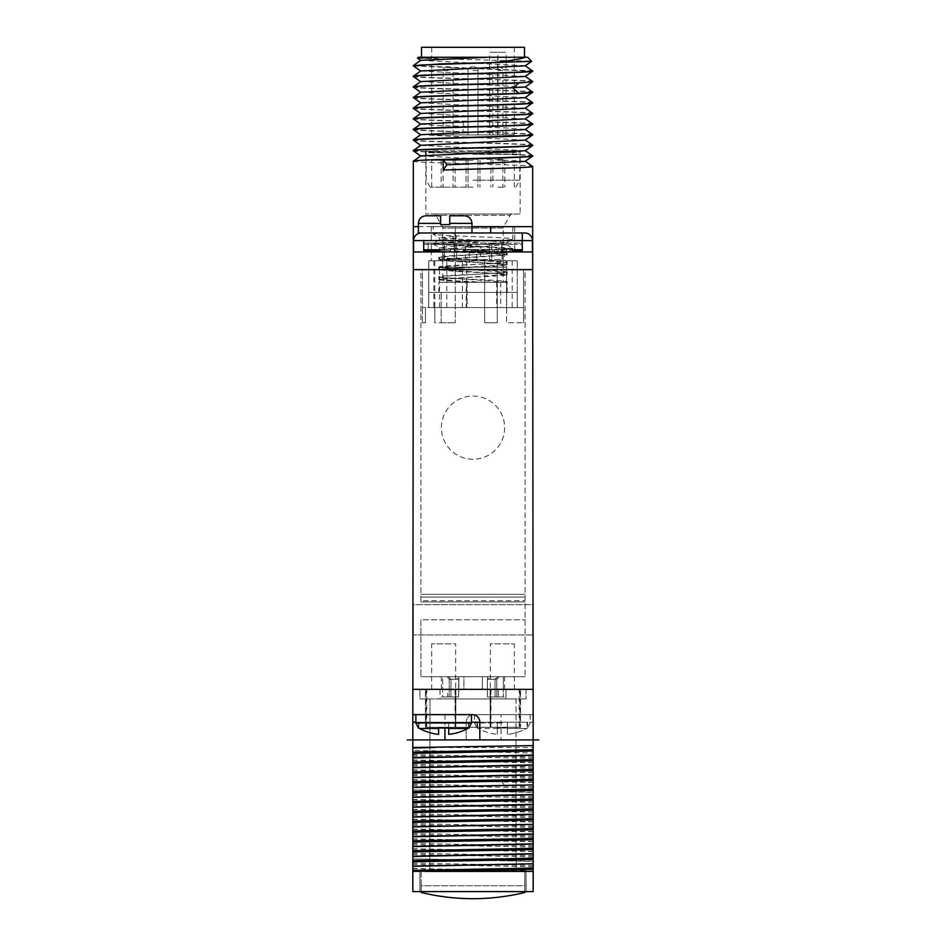 <?xml version="1.0" encoding="UTF-8"?>
<svg xmlns="http://www.w3.org/2000/svg" width="946" height="946" viewBox="0 0 946 946"><rect width="100%" height="100%" fill="white"/><g stroke="black" fill="none" stroke-linecap="round" stroke-linejoin="round"><path stroke-width="0.71" stroke-dasharray="4.73 3.55" d="M473 154.304L519.78 154.304L473 154.304M473 180.189L519.78 180.189L473 180.189M473 187.154L430.241 187.154L473 187.154M473 160.276L431.695 160.276L473 160.276M497.88 160.276L504.857 160.276L497.88 160.276M448.12 160.276L441.143 160.276L448.12 160.276M473 159.283L477.978 159.283L473 159.283M497.88 187.154L504.857 187.154L497.88 187.154M497.88 159.283L502.858 159.283L497.88 159.283M448.12 187.154L441.143 187.154L448.12 187.154M448.12 159.283L443.142 159.283L448.12 159.283M433.185 150.852L473 150.852L433.185 150.852L433.185 154.304M432.76 151.325A4.978 4.978 0 0 1 425.842 151.325L520.158 151.325A4.978 4.978 0 0 1 512.815 150.852L473 150.852L512.815 150.852L512.815 154.304M520.158 214.009L425.842 214.009L520.158 214.009L520.158 151.325L425.842 151.325M425.842 155.239L425.842 214.009M512.389 214.009L433.611 214.009L512.389 214.009A2.531 2.531 0 0 0 510.201 215.274L435.799 215.274L510.201 215.274L503.556 226.78A2.531 2.531 0 0 0 503.213 228.045L442.787 228.045L503.213 228.045L503.213 282.275L442.787 282.275L442.787 228.045A2.531 2.531 0 0 0 442.444 226.78L435.799 215.274A2.531 2.531 0 0 0 433.611 214.009M442.787 282.275L503.213 282.275M438.861 282.275L506.358 282.275L438.861 282.275L438.861 292.397L507.139 292.397L438.861 292.397M506.465 282.156L439.642 277.355L448.842 276.019L506.477 272.294L439.642 267.493L448.853 266.157L506.477 262.432L439.642 257.631L448.865 256.295L506.477 252.57L439.642 247.769L448.853 246.445L506.358 242.838L497.147 241.514L439.642 237.907L456.268 236.133L453.087 232.468L453.087 241.821L456.268 238.156L456.268 236.133M477.056 282.275C454.269 281.4 441.546 280.513 438.861 279.626L506.477 274.316L439.523 269.385L506.477 264.454L439.523 259.523L506.477 254.592L439.523 249.661L506.477 244.73L439.523 239.799L456.268 238.156M453.087 241.821L433.173 243.465L433.268 244.08L512.827 248.904L458.881 251.943L506.701 251.943C516.114 253.67 436.993 255.396 438.861 257.123C436.745 258.766 509.22 260.41 507.139 262.054C509.22 263.698 436.745 265.341 438.861 266.985L455.937 268.629C477.174 269.716 508.309 270.816 507.139 271.916C509.267 273.56 436.815 275.191 438.861 276.847L438.861 279.626C436.721 277.982 509.279 276.338 507.139 274.695L507.032 274.577M507.139 292.397L507.139 281.778C509.291 280.134 436.733 278.479 438.861 276.847L439.642 277.355M484.872 282.275L454.009 280.761L439.642 279.117M506.37 272.413L507.139 271.916L507.139 274.695C508.321 273.607 477.198 272.507 455.937 271.407L438.861 269.764L439.642 269.255M505.365 282.275L507.032 281.896M439.642 267.493L438.861 266.985L438.861 269.764C436.733 268.12 509.232 266.476 507.139 264.833L506.358 264.324M506.358 262.562L507.139 262.054L507.139 264.833C509.255 263.189 436.745 261.545 438.861 259.902L507.139 254.971L491.246 253.398L447.813 251.943L512.827 248.396L433.173 243.465L439.642 239.681M439.642 249.543L435.491 251.943L435.42 249.413L435.42 251.943L435.42 249.413L435.42 251.943L435.456 249.413L435.444 251.943L435.822 249.413L441.285 249.413L441.285 251.943L435.491 251.943L458.881 251.943M532.669 251.943L413.331 251.943M510.261 251.943L510.261 249.413L507.624 249.413L507.624 251.943L413.579 251.943L507.021 252.31M460.844 251.943L506.701 251.943M455.298 226.662L455.298 251.943L455.298 226.662L431.281 226.662L532.669 226.662L455.298 226.662M418.392 226.662L471.983 226.662M433.173 226.662L512.827 226.662L433.173 226.662L433.173 234.111L453.087 232.468M501.061 739.914L412.823 739.914L444.786 739.914L412.823 739.914L413.331 226.662L532.669 226.662L533.177 714.632L473.757 714.632A7.58 7.58 0 0 0 466.177 722.224L533.177 722.224L533.177 714.632L501.061 714.632L501.061 739.914L533.177 739.914L460.536 739.914M413.331 604.648L413.331 634.991L413.331 604.648L413.331 634.991L413.331 604.648L532.669 604.648L532.669 634.991L532.669 604.648L532.669 634.991L532.669 604.648L413.331 604.648M413.331 161.175C409.642 162.937 536.358 164.71 532.669 166.484M413.331 129.318C415.59 130.099 432.026 130.891 462.641 131.671C497.667 132.653 533.84 133.634 532.669 134.628M413.331 139.937C409.642 141.699 536.358 143.473 532.669 145.246M413.331 150.556C409.642 152.318 536.358 154.092 532.669 155.865M420.769 124.068L433.753 125.345L505.661 127.923L525.231 129.507M420.793 134.675L525.207 140.138M420.769 145.306L525.231 150.745M420.769 155.924L525.207 161.222M532.669 134.876C536.358 133.102 409.642 131.34 413.331 129.567M413.331 97.45C409.642 99.224 536.358 100.997 532.669 102.759M413.331 108.081C409.642 109.842 536.358 111.616 532.669 113.39M413.331 118.699C409.642 120.461 536.358 122.235 532.669 124.009M420.769 92.211L525.231 97.651M420.769 102.83L525.231 108.258M420.793 113.437L525.207 118.9M532.669 103.019C536.358 101.246 409.642 99.484 413.331 97.71M532.669 113.638C536.358 111.865 409.642 110.103 413.331 108.329M532.669 92.401C536.358 90.627 409.642 88.865 413.331 87.091M532.669 124.257C533.84 123.276 497.667 122.294 462.641 121.301C432.026 120.52 415.59 119.728 413.331 118.948M532.669 156.114C536.358 154.34 409.642 152.578 413.331 150.804M532.669 145.495C536.358 143.721 409.642 141.959 413.331 140.185M532.622 70.844L413.331 65.593M413.331 76.212C409.642 77.986 536.358 79.76 532.669 81.522M413.331 86.831C409.642 88.605 536.358 90.378 532.669 92.14M420.793 60.343L525.207 65.806M420.793 70.95L525.207 76.425M420.793 81.581L525.207 87.044M413.378 65.924L532.669 71.163M417.505 58.191L531.628 61.265M527.608 57.257L418.392 57.257M473 57.257L421.49 57.257L473 57.257M532.669 81.782C536.358 80.008 409.642 78.234 413.331 76.472M524.51 47.3L421.49 47.3M506.122 134.9L431.695 134.9L514.305 134.9L506.122 134.9L506.122 52.278L489.543 52.278L506.122 52.278M497.679 134.9L497.679 52.278M473 134.9L477.978 134.9L473 134.9M497.88 134.9L502.858 134.9L497.88 134.9M448.12 134.9L443.142 134.9L448.12 134.9M497.986 134.9L497.986 52.278M489.543 134.9L489.543 52.278M473 66.717L471.818 66.717L473 66.717M497.88 66.717L499.074 66.717L497.88 66.717M448.12 66.717L446.926 66.717L448.12 66.717M413.331 269.634L532.669 269.634M413.331 689.35L532.669 689.35M473 396.055A31.608 31.608 0 0 1 504.608 427.663A31.608 31.608 0 0 1 473 459.271A31.608 31.608 0 0 1 441.392 427.663A31.608 31.608 0 0 1 473 396.055A31.608 31.608 0 0 1 504.608 427.663A31.608 31.608 0 0 1 473 459.271A31.608 31.608 0 0 1 441.392 427.663A31.608 31.608 0 0 1 473 396.055M466.177 739.914L466.177 722.224L466.177 739.914M533.177 891.617L533.177 871.396L412.823 871.396L412.823 858.85L533.177 861.428L533.177 871.396L412.823 871.396L412.823 891.617L533.177 891.617M533.177 722.224L533.177 745.602M485.464 739.914L412.823 739.914L412.823 747.506L533.177 747.506L533.177 861.428M533.177 861.179L412.823 858.85M412.823 858.601L412.823 789.827L533.177 792.405M533.177 792.157L412.823 789.827M412.823 789.579L412.823 750.391L533.177 752.969M412.823 747.506L412.823 750.391M533.177 871.29L412.823 868.712M533.177 871.041L412.823 868.463M533.177 866.737L412.823 864.419M533.177 865.472L412.823 863.154M533.177 856.875L412.823 854.557M533.177 855.61L412.823 853.292M533.177 851.566L412.823 848.988M533.177 851.317L412.823 848.739M533.177 847.013L412.823 844.695M533.177 845.748L412.823 843.43M533.177 841.715L412.823 839.126M533.177 841.455L412.823 838.877M533.177 837.151L412.823 834.833M533.177 835.886L412.823 833.568M533.177 831.853L412.823 829.275M533.177 831.593L412.823 829.015M533.177 827.289L412.823 824.971M533.177 826.035L412.823 823.718M412.823 819.413L533.177 821.991M533.177 821.731L412.823 819.153M533.177 817.439L412.823 815.121M533.177 816.173L412.823 813.856M533.177 812.129L412.823 809.551M533.177 811.881L412.823 809.291M533.177 807.577L412.823 805.259M533.177 806.311L412.823 803.994M533.177 802.267L412.823 799.689M533.177 802.019L412.823 799.441M533.177 797.715L412.823 795.397M533.177 796.449L412.823 794.132M533.177 787.852L412.823 785.535M533.177 786.587L412.823 784.269M412.823 779.965L533.177 782.543M533.177 782.295L412.823 779.717M533.177 777.99L412.823 775.673M533.177 776.725L412.823 774.407M533.177 772.681L412.823 770.103M533.177 772.433L412.823 769.855M533.177 768.128L412.823 765.811M533.177 766.863L412.823 764.545M533.177 762.819L412.823 760.241M533.177 762.571L412.823 759.993M533.177 758.266L412.823 755.949M533.177 757.001L412.823 754.683M473.757 714.632A7.58 7.58 0 0 0 466.177 722.224A7.58 7.58 0 0 1 473.757 714.632L501.061 714.632M502.326 714.632L474.514 714.632L502.326 714.632M477.553 728.03L478.298 728.491L477.044 728.03L477.044 722.224L497.277 722.224L477.553 722.224L477.553 728.03M497.277 728.491L502.326 728.03L497.277 728.03L497.277 734.356L497.277 722.224L507.387 722.224L497.277 722.224L497.277 734.356L497.277 728.491L478.298 728.491A50.315 50.315 0 0 0 497.277 734.356A50.315 50.315 0 0 1 478.298 728.491L497.277 728.491M507.387 728.03L502.326 728.03L507.387 728.03L507.387 722.224L527.099 722.224L507.387 722.224L507.387 728.03M526.366 728.491L527.608 728.03L526.366 728.491A50.315 50.315 0 0 1 507.387 734.356L507.387 722.224L507.387 734.356A50.315 50.315 0 0 0 526.366 728.491L507.387 728.491L507.387 734.356L507.387 728.491L526.366 728.491M527.099 722.224L527.099 728.03L527.099 722.224M479.823 739.914L479.823 722.224A7.58 7.58 0 0 0 472.243 714.632L412.823 714.632M443.674 714.632L471.486 714.632L443.674 714.632M412.823 871.396L425.215 871.396M526.094 891.617L419.906 891.617L526.094 891.617L526.094 870.131L419.906 870.131L526.094 870.131L526.094 891.617M419.906 891.617L419.906 870.131L419.906 891.617M421.171 892.456L421.171 870.131L421.171 885.74L524.829 885.74L524.829 870.131L421.171 870.131L524.829 870.131L524.829 892.456M524.829 891.617L524.829 885.74L421.171 885.74L421.171 891.617M438.613 728.03L438.613 734.356A50.315 50.315 0 0 1 419.634 728.491L438.613 728.491L438.613 734.356L438.613 728.03L448.723 728.03L448.723 722.224L418.392 722.224L468.447 722.224L448.723 722.224L448.723 734.356L448.723 728.03M419.634 728.491L418.901 728.03L418.901 722.224L418.392 728.03L418.392 722.224M468.447 728.03L468.447 722.224L468.447 728.03L467.702 728.491L468.956 728.03L468.956 722.224M467.702 728.491A50.315 50.315 0 0 1 448.723 734.356L448.723 728.491L467.702 728.491M490.702 226.662L490.702 232.976M532.669 634.991L413.331 634.991L532.669 634.991M512.827 226.662L512.827 239.042C515.286 237.399 430.714 235.755 433.173 234.111L439.642 237.907M433.173 243.973C430.714 242.33 515.286 240.686 512.827 239.042L506.358 242.838M438.861 259.902L438.861 257.123L439.642 257.631M413.579 251.943L413.579 240.568A7.58 7.58 0 0 1 421.171 232.976L471.983 232.976L421.171 232.976A7.58 7.58 0 0 0 413.579 240.568L423.702 240.568L423.702 251.943L435.822 251.943M532.421 251.943L532.421 240.568L423.702 240.568M524.829 232.976A7.58 7.58 -90 0 1 532.421 240.568A7.58 7.58 -90 0 0 524.829 232.976L418.392 232.976M464.403 215.783L449.74 215.783L449.74 224.628L440.635 224.628L440.635 215.783M441.143 322.74L441.143 292.397L428.751 292.397L441.143 292.397L441.143 322.74L434.817 322.74L434.817 260.789L428.751 260.789L517.249 260.789L434.817 260.789L434.817 322.74L455.298 322.74L441.143 322.74M466.201 282.275L500.706 282.275L466.201 282.275L466.201 307.568L462.428 307.568L466.674 307.568L428.751 307.568L484.636 307.568L422.436 307.568L425.464 307.568L425.464 322.74L422.436 322.74L422.436 269.634L523.564 269.634L422.436 269.634L422.436 307.568L434.817 307.568L428.751 307.568L434.817 307.568L434.817 322.74L434.817 307.568L428.751 307.568L428.751 260.789L512.188 260.789L428.751 260.789L428.751 307.568L512.188 307.568L496.685 307.568L506.5 307.568L506.5 267.115L439.5 267.115L506.5 267.115M422.436 307.568L425.464 307.568L425.464 322.74L422.436 322.74L425.464 322.74L425.464 307.568L425.464 322.74L422.436 322.74L422.436 307.568M466.201 307.568L506.5 307.568M439.5 307.568L439.5 267.115M467.182 282.275L467.182 307.568M496.685 282.275L496.685 307.568M442.657 267.115L503.343 267.115L442.657 267.115L442.657 251.943L503.343 251.943L503.343 267.115M503.343 251.943L442.657 251.943M437.963 251.943L437.951 249.413L441.285 249.413L441.285 251.943L467.939 251.943L423.702 251.943L428.124 251.943L428.124 249.413L427.356 251.943L431.944 251.943L426.717 251.943L430.536 251.943L430.525 249.413L432.357 249.413L431.281 249.413L431.281 244.352L423.702 244.352L423.702 251.943L427.58 251.943L427.722 249.413L427.06 249.413L427.356 251.943L426.717 249.413L431.281 249.413M427.119 249.413L426.291 249.413L426.291 251.943L427.119 251.943L427.107 249.413L431.305 249.413L423.702 249.413L428.633 249.413L426.291 249.413L427.119 249.413L427.119 251.943M432.357 251.943L432.44 249.413L432.357 251.943M514.719 226.662L514.719 251.943L522.298 251.943L514.766 251.943L514.766 249.413L511.845 249.413L515.121 249.413L515.121 251.943L520.974 251.943L511.845 251.943L516.918 251.943L511.845 251.943L515.121 251.943L515.073 249.413L518.136 249.413L514.21 249.413L522.298 249.413L522.298 244.352L514.719 244.352L522.298 244.352L522.298 251.943L522.298 249.413L514.766 249.413M476.796 251.943L504.608 251.943L476.796 251.943L476.796 260.789L504.608 260.789L476.796 260.789M431.281 226.662L431.281 251.943L469.204 251.943L431.281 251.943L431.281 260.789L469.204 260.789L431.281 260.789M475.176 251.943L450.249 251.943L475.176 251.943L475.176 249.413L478.049 249.413L450.249 249.413L475.176 249.413M484.045 251.943L471.877 251.943L484.045 251.943L484.045 249.413L471.877 249.413L484.045 249.413L484.045 251.943M438.838 251.943L445.933 251.943L433.753 251.943L438.838 251.943L438.838 249.413L433.753 249.413L440.86 249.413L438.838 249.413L438.838 251.943M434.403 251.943L432.949 251.943L434.403 251.943L434.403 249.413L432.949 249.413L434.403 249.413L434.403 251.943M515.002 251.943L515.002 249.413M514.34 251.943L514.34 249.413M513.761 251.943L513.761 249.413L516.918 249.413L513.725 249.413L513.725 251.943M513.524 251.943L513.524 249.413M513.004 251.943L513.004 249.413M512.566 251.943L512.566 249.413M512.224 251.943L512.224 249.413M511.975 251.943L511.975 249.413M511.845 251.943L511.845 249.413M514.21 251.943L514.21 249.413M514.518 251.943L514.518 249.413M514.931 251.943L514.931 249.413M515.452 251.943L515.452 249.413M516.067 251.943L516.067 249.413L516.031 251.943M516.8 251.943L516.8 249.413M517.344 251.943L517.344 249.413M518.124 251.943L518.124 249.413L518.136 251.943M518.822 251.943L518.822 249.413L518.798 251.943M519.437 251.943L519.437 249.413L519.401 251.943M519.969 251.943L519.969 249.413L519.933 251.943M520.371 251.943L520.371 249.413M520.655 251.943L520.655 249.413M520.868 251.943L520.868 249.413M520.95 251.943L520.927 249.413M520.785 251.943L520.785 249.413M520.548 251.943L520.548 249.413L520.537 251.943M520.229 251.943L520.229 249.413M517.403 251.943L517.403 249.413M517.285 251.943L517.285 249.413M516.528 251.943L516.528 249.413M515.842 251.943L515.842 249.413M515.203 251.943L515.203 249.413M514.577 251.943L514.577 249.413M514.033 251.943L514.033 249.413M513.997 251.943L513.997 249.413M516.918 251.943L516.918 249.413L516.918 251.943M513.418 251.943L513.418 249.413M515.369 251.943L515.369 249.413M516.753 251.943L516.753 249.413M517.533 251.943L517.533 249.413M517.734 251.943L517.734 249.413M518.491 251.943L518.491 249.413M519.212 251.943L519.212 249.413M519.898 251.943L519.898 249.413M521.14 251.943L521.14 249.413M521.695 251.943L521.695 249.413M522.157 251.943L522.157 249.413M431.589 251.943L431.92 249.413L430.217 249.413L431.613 249.413L431.613 251.943L431.613 249.413M436.082 251.943L435.87 249.413L439.263 249.413L439.263 251.943L439.263 249.413L440.718 249.413L440.718 251.943L440.718 249.413L435.822 249.413M434.935 251.943L434.935 249.413L433.481 249.413L434.935 249.413L434.935 251.943M433.481 251.943L433.481 249.413L433.481 251.943M431.896 251.943L431.896 249.413L431.92 251.943M432.121 251.943L432.121 249.413M432.298 251.943L432.298 249.413M432.464 251.943L432.464 249.413L432.44 251.943M432.476 251.943L432.476 249.413M432.227 251.943L432.227 249.413M432.026 251.943L432.026 249.413M431.778 251.943L431.778 249.413L431.814 251.943M431.66 251.943L431.66 249.413L431.683 251.943M431.329 251.943L431.317 249.413M430.938 251.943L430.974 249.413M430.063 251.943L430.063 249.413L430.063 251.943L427.947 251.943L427.97 249.413L427.947 251.943L427.71 249.413L425.215 249.413L429.342 249.413L429.342 251.943L429.378 249.413L430.17 249.413L426.622 249.413L427.048 251.943L426.516 249.413L426.516 251.943L426.8 249.413L426.835 251.943L427.627 251.943L427.675 249.413L427.627 251.943L428.006 249.413L428.018 251.943L428.479 249.413L428.479 251.943L428.94 249.413L428.94 251.943L430.063 251.943M429.555 251.943L429.555 249.413M430.17 251.943L430.548 249.413L430.536 251.943L428.999 251.943L429.011 249.413L428.124 249.413M427.521 251.943L427.521 249.413M426.729 251.943L426.729 249.413L426.717 251.943M426.244 251.943L426.244 249.413M426.007 251.943L426.007 249.413L425.984 251.943M425.842 251.943L425.842 249.413M425.735 251.943L425.735 249.413L425.735 251.943M425.665 251.943L425.641 249.413M423.702 251.943L423.702 244.352L423.702 251.943L425.676 251.943L425.7 249.413L425.712 251.943L423.702 251.943L423.702 244.352L514.719 244.352L431.281 244.352L431.281 251.943M425.712 249.413L423.702 249.413L425.676 249.413L424.789 249.413L424.789 251.943L425.676 251.943L425.676 249.413M439.831 249.413L439.831 251.943L439.831 249.413M437.572 251.943L437.572 249.413L437.253 251.943L436.851 249.413L436.886 251.943L436.851 249.413L437.359 251.943L439.831 251.943L438.495 251.943L438.495 249.413M435.94 249.413L435.94 251.943M435.657 251.943L435.657 249.413M435.586 251.943L435.586 249.413M435.716 251.943L435.716 249.413M436.224 251.943L436.082 249.413M436.532 251.943L436.224 249.413M438.495 251.943L437.336 251.943L437.336 249.413L436.532 249.413M437.135 251.943L437.135 249.413M437.005 251.943L437.005 249.413L437.017 251.943M436.91 251.943L436.91 249.413L436.922 251.943M436.898 251.943L436.898 249.413M437.158 251.943L437.158 249.413M437.407 251.943L437.407 249.413M437.726 251.943L437.726 249.413M438.081 251.943L438.081 249.413M484.494 251.943L484.494 249.413L481.928 249.413L481.928 251.943L481.928 249.413L489.579 249.413L489.579 251.943L484.529 251.943L484.529 249.413L484.529 251.943L489.579 251.943M484.494 249.413L489.602 249.413L489.602 251.943L489.602 249.413L492.204 249.413L492.204 251.943L492.204 249.413L489.579 249.413M494.486 251.943L494.486 249.413L497.088 249.413L494.486 249.413L494.486 251.943M497.088 251.943L497.088 249.413L497.088 251.943M502.823 251.943L502.823 249.413L510.261 249.413M505.897 251.943L505.897 249.413M431.281 243.087L521.045 243.087L424.955 243.087L431.281 243.087L431.281 244.352L431.281 243.087M427.178 243.087L469.204 243.087L427.178 243.087A1.265 0.946 -90 0 1 428.124 244.352L467.939 244.352L428.124 244.352L428.124 251.943L428.124 244.352A1.265 0.946 90 0 0 427.178 243.087M443.331 243.087L455.416 243.087L442.657 243.087L444.372 244.352L444.372 259.523L456.599 259.523L443.922 259.523L444.372 244.352L454.246 244.352L443.922 244.352L443.331 243.087M455.416 243.087L491.754 243.087L455.416 243.087A1.265 1.171 -90 0 1 456.599 244.352L456.599 259.523L489.401 259.523L456.599 259.523L456.599 244.352L489.401 244.352L489.401 259.523L501.628 259.523L489.401 259.523L489.401 244.352L456.599 244.352A1.265 1.171 90 0 0 455.416 243.087M491.754 243.087L503.343 243.087L491.754 243.087L491.754 244.352L501.628 244.352L502.078 259.523L501.628 244.352L491.754 244.352L491.754 259.523L491.754 244.352L489.401 244.352L491.754 244.352L491.754 243.087M424.955 243.087A1.265 1.265 0 0 0 423.702 244.352A1.265 1.265 0 0 1 424.955 243.087A1.265 1.265 -90 0 0 423.702 244.352A1.265 1.265 0 0 1 424.955 243.087A1.265 1.265 -90 0 0 423.702 244.352A1.265 1.265 0 0 1 424.955 243.087M521.045 243.087A1.265 1.265 90 0 1 522.298 244.352A1.265 1.265 0 0 0 521.045 243.087A1.265 1.265 0 0 1 522.298 244.352M502.669 243.087L501.628 244.352L502.669 243.087M480.58 259.523L465.42 259.523L480.58 259.523L480.58 246.882L465.42 246.882L480.58 246.882M465.42 259.523L465.42 246.882M498.53 251.943L498.53 249.413L502.823 249.413M501.179 251.943L501.179 249.413L498.53 249.413M502.066 251.943L502.066 249.413L501.179 249.413M506.76 251.943L506.76 249.413L502.066 249.413M507.624 249.413L506.76 249.413M505.909 249.413L502.693 249.413L505.909 249.413L505.909 251.943L504.348 251.943L504.348 249.413M504.348 251.943L505.909 251.943M502.693 251.943L502.693 249.413M429.224 251.943L429.224 249.413M429.342 251.943L429.791 249.413L429.756 251.943L429.791 249.413L429.401 251.943L429.437 249.413L428.999 251.943L428.55 249.413M428.633 251.943L428.633 249.413M424.151 251.943L423.702 249.413L424.151 251.943M429.744 251.943L429.744 249.413M430.749 251.943L430.749 249.413M431.057 251.943L431.057 249.413L431.08 251.943M430.808 251.943L430.808 249.413M429.342 249.413L430.442 249.413L430.442 251.943L430.17 249.413M429.602 251.943L429.602 249.413M429.094 251.943L429.094 249.413M428.881 251.943L428.881 249.413M428.384 251.943L428.384 249.413L428.349 251.943M427.592 251.943L427.58 249.413M427.391 251.943L427.391 249.413M427.202 251.943L427.178 249.413M435.87 251.943L435.87 249.413M504.608 251.943L504.608 260.789M517.249 307.568L517.249 260.789L517.249 307.568L506.63 307.568L506.63 260.789L506.63 322.74L523.564 322.74L506.63 322.74L506.63 292.397L517.249 292.397L506.63 292.397L506.63 322.74L523.564 322.74L506.63 322.74L506.63 307.568L497.277 307.568L497.277 322.74L484.636 322.74L484.636 260.789L484.636 322.74L497.277 322.74L497.277 260.789L497.277 307.568L523.564 307.568L497.277 307.568L517.249 307.568L517.249 292.397L428.751 292.397L517.249 292.397L517.249 307.568L523.564 307.568L523.564 322.74L523.564 269.634L523.564 322.74L523.564 307.568L517.249 307.568M484.636 307.568L455.298 307.568L455.298 322.74L455.298 260.789L455.298 307.568L484.636 307.568L484.636 292.397L484.636 322.74L497.277 322.74L497.277 292.397L497.277 322.74L484.636 322.74L484.636 307.568M428.751 307.568L428.751 260.789L428.751 307.568M462.428 307.568L462.428 260.789M500.706 282.275L500.706 307.568M446.796 307.568L446.796 260.789M420.911 269.634L525.089 269.634L525.089 676.709L525.089 269.634L420.911 269.634L420.911 594.313L420.911 269.634M420.911 600.686L420.911 594.313L420.911 601.904L420.911 597.068L420.911 600.686L525.089 600.686L420.911 600.686M420.911 619.819L420.911 676.709L420.911 619.819L525.089 619.819L420.911 619.819M525.089 676.709L420.911 676.709L525.089 676.709M491.222 676.709L499.299 676.709L487.415 676.709L499.299 676.709L491.222 676.709L497.762 676.709L491.222 676.709L487.415 679.181L496.768 679.24L487.415 679.24L487.415 696.93L496.768 696.93L487.415 696.93L487.415 679.24L487.415 696.93L504.608 696.93L487.415 696.93L496.768 696.93L487.415 696.93L495.054 696.93L487.415 696.93L487.415 676.709L482.354 676.709L487.415 676.709L487.415 679.24L496.768 679.24L487.415 679.24L487.415 696.93L487.415 689.35L498.282 689.35L498.282 696.93L498.282 689.35L478.026 689.35L487.415 689.35L487.415 676.709L487.415 679.24L495.054 679.24L495.054 696.93L503.343 696.93L495.054 696.93L495.054 679.24L487.415 679.24L487.415 696.93L487.415 679.181L491.211 676.709M503.343 676.709L497.762 676.709L504.608 676.709L503.343 676.709L503.343 689.35L504.608 689.35L498.282 689.35L504.608 689.35L498.282 689.35L503.343 689.35L503.343 696.93L503.343 676.709M463.895 676.709L482.354 676.709L458.845 676.709L463.895 676.709L463.895 689.35L458.845 689.35L506.004 689.35L455.452 689.35L463.895 689.35L463.895 676.709M454.778 676.709L446.701 676.709L458.845 676.709L446.701 676.709L454.778 676.709L448.238 676.709L454.778 676.709L458.668 679.24L450.946 679.24L450.946 696.93L442.657 696.93L458.668 696.93L458.668 679.24L449.232 679.24L458.668 679.24L450.946 679.24L450.946 696.93L458.668 696.93L449.232 696.93L458.668 696.93L458.668 689.35L447.718 689.35L458.845 689.35L458.668 696.93L458.668 679.24L454.778 676.709M442.657 676.709L448.238 676.709L441.392 676.709L442.657 676.709L442.657 689.35L441.392 689.35L447.718 689.35L441.392 689.35L447.718 689.35L442.657 689.35L442.657 696.93L447.718 696.93L442.657 696.93L442.657 676.709M419.906 689.35L526.094 689.35L419.906 689.35L419.906 698.952L526.094 698.952L419.906 698.952L419.906 689.35M439.996 689.35L506.004 689.35L439.996 689.35L439.996 698.952L430.016 698.952L506.004 698.952L439.996 698.952L439.996 689.35M447.718 689.35L441.392 689.35L447.718 689.35L447.718 696.93L441.392 696.93L458.668 696.93L441.392 696.93L447.718 696.93L447.718 689.35M498.282 689.35L504.608 689.35L498.282 689.35L498.282 696.93L498.282 689.35M526.094 689.35L526.094 698.952L526.094 689.35M506.004 698.952L515.984 698.952L506.004 698.952L506.004 689.35L506.004 698.952M515.984 698.952L515.984 860.02L430.016 860.02L516.232 860.02L430.016 860.02L515.984 860.02L515.984 698.952M430.016 698.952L429.768 860.02L430.016 698.952M455.452 727.273L455.452 689.35L455.452 727.273L490.548 727.273L455.452 727.273L490.548 727.273L490.548 689.35L490.548 727.273L455.452 727.273M429.768 870.131L516.232 870.131L516.232 860.02L516.232 870.131L429.768 870.131L429.768 860.02L429.768 870.131M458.845 689.35L458.845 676.709L458.845 689.35L458.845 676.709L458.845 679.24L449.232 679.24L458.845 679.24L458.845 689.35M448.238 676.709L450.946 679.24L448.238 676.709M497.762 676.709L495.054 679.24L497.762 676.709M469.204 251.943L469.204 260.789M477.328 251.943L477.328 249.413M464.19 251.943L464.19 249.413M464.758 251.943L464.758 249.413M450.249 251.943L450.249 249.413M463.221 251.943L463.221 249.413M463.788 251.943L463.788 249.413M473.662 251.943L473.662 249.413M471.51 251.943L471.51 249.413M478.049 251.943L478.049 249.413M471.877 251.943L471.877 249.413L471.877 251.943M433.753 251.943L433.753 249.413L433.753 251.943M440.86 251.943L440.86 249.413L445.933 249.413L440.86 249.413L440.86 251.943M445.933 251.943L445.933 249.413L445.933 251.943M432.949 251.943L432.949 249.413L432.949 251.943M426.067 251.943L426.067 249.413M425.866 251.943L425.866 249.413M426.374 251.943L426.374 249.413M427.486 251.943L427.486 249.413M427.899 251.943L427.899 249.413M429.839 251.943L429.839 249.413M430.879 251.943L430.879 249.413M431.518 251.943L431.518 249.413M431.944 251.943L431.944 249.413M431.861 251.943L431.861 249.413M431.754 251.943L431.754 249.413M431.423 251.943L431.423 249.413M431.199 251.943L431.199 249.413M431.128 251.943L431.128 249.413M430.832 251.943L430.832 249.413M426.457 251.943L426.457 249.413M426.149 251.943L426.149 249.413L426.185 251.943M425.534 251.943L425.534 249.413M425.381 251.943L425.381 249.413M425.251 251.943L425.251 249.413L425.215 251.943M425.168 251.943L425.168 249.413L425.144 251.943M425.132 251.943L425.132 249.413L425.121 251.943M425.31 251.943L425.31 249.413M425.452 251.943L425.452 249.413M430.525 249.413L430.548 251.943L430.548 249.413M428.999 251.943L428.999 249.413M427.06 251.943L427.06 249.413L427.048 251.943M426.965 251.943L426.965 249.413M426.764 251.943L426.764 249.413M426.622 251.943L426.622 249.413L426.67 251.943M426.516 251.943L426.516 249.413L426.516 251.943M426.563 251.943L426.563 249.413M427.285 251.943L427.285 249.413M428.467 251.943L428.467 249.413M429.685 251.943L429.685 249.413M430.004 251.943L430.004 249.413L430.016 251.943M430.111 251.943L430.111 249.413M430.3 251.943L430.3 249.413M430.501 251.943L430.501 249.413M430.395 251.943L430.395 249.413M430.229 251.943L430.229 249.413M426.22 727.273L455.806 727.273L426.22 727.273L426.22 689.35L425.464 689.35L425.464 727.273L425.464 689.35L426.764 689.35L426.764 727.273M455.676 689.35L431.66 689.35L455.676 689.35L455.676 643.836L431.66 643.836L455.676 643.836M431.66 689.35L431.66 643.836M455.806 689.35L455.806 727.273L455.806 689.35M519.78 727.273L490.194 727.273L519.78 727.273L519.78 689.35L520.537 689.35L520.537 727.273L520.537 689.35L519.236 689.35L519.236 727.273M490.324 689.35L514.34 689.35L490.324 689.35L490.324 643.836L514.34 643.836L490.324 643.836M514.34 689.35L514.34 643.836M490.194 689.35L490.194 727.273L490.194 689.35M442.444 226.78L503.556 226.78L442.444 226.78M455.937 271.407L455.937 268.629M462.641 121.301L463.918 126.492L462.641 131.671M473 70.501L477.978 70.501L473 70.501M497.88 70.501L502.858 70.501L497.88 70.501M448.12 70.501L443.142 70.501L448.12 70.501M412.823 828.318L413.733 829.039M413.733 819.437L412.823 820.17M502.137 781.822L504.703 785.996L502.137 791.435M502.326 722.969L474.514 722.969L502.326 722.969M444.939 714.632L444.939 722.224L415.862 722.224M471.486 722.224L444.939 722.224L444.939 728.03M415.862 722.969L471.486 722.969M522.298 251.943L522.298 240.568M418.392 223.374L440.635 223.374M449.74 223.374L471.983 223.374M514.719 251.943L514.719 244.352L514.719 251.943M514.719 243.087L514.719 244.352L514.719 243.087M454.246 243.087L454.246 259.523L454.246 243.087M490.584 243.087A1.265 1.171 -90 0 0 489.401 244.352A1.265 1.171 90 0 1 490.584 243.087M525.089 594.313L420.911 594.313L525.089 594.313M482.354 689.35L482.354 676.709L482.354 689.35M455.251 689.35L455.251 727.273M455.05 689.35L455.05 727.273M490.749 689.35L490.749 727.273M490.95 689.35L490.95 727.273M515.759 187.154L519.78 180.189L519.78 154.304M430.241 187.154L426.22 180.189L426.22 154.304M431.695 187.154L431.695 160.276M514.305 187.154L514.305 160.276M479.965 160.276L479.965 187.154L479.965 160.276M466.035 160.276L466.035 187.154L466.035 160.276M477.978 159.283L477.978 187.154L477.978 159.283M468.022 159.283L468.022 187.154L468.022 159.283M504.857 160.276L504.857 187.154M490.915 160.276L490.915 187.154M502.858 159.283L502.858 187.154M492.913 159.283L492.913 187.154M455.085 160.276L455.085 187.154M441.143 160.276L441.143 187.154M453.087 159.283L453.087 187.154M443.142 159.283L443.142 187.154M429.307 152.72L516.693 152.72L429.307 152.72M506.358 274.186L507.021 274.577M439.535 277.225L439.535 279.247M506.465 272.294L506.465 274.316M506.37 282.275L507.021 281.896M438.979 259.783L439.642 259.393M507.021 254.852L506.358 254.474M506.358 244.612L512.732 248.29M431.695 134.9L431.695 47.3M514.305 134.9L514.305 47.3M477.978 134.9L477.978 70.501C478.499 69.011 477.233 67.745 474.183 66.717C477.233 67.745 478.499 69.011 477.978 70.501L477.978 134.9M468.022 134.9L468.022 70.501C467.501 69.011 468.767 67.745 471.818 66.717C468.767 67.745 467.501 69.011 468.022 70.501L468.022 134.9M502.858 134.9L502.858 70.501C503.39 69.011 502.125 67.745 499.074 66.717M492.913 134.9L492.913 70.501C492.381 69.011 493.646 67.745 496.697 66.717M453.087 134.9L453.087 70.501C453.619 69.011 452.354 67.745 449.303 66.717M443.142 134.9L443.142 70.501C442.61 69.011 443.875 67.745 446.926 66.717M530.138 714.632L530.138 722.969L527.608 728.03L527.608 722.224M474.514 714.632L474.514 722.969L477.044 728.03L477.044 722.224M507.671 251.943L512.732 249.011M433.268 244.08L439.642 247.769M506.358 252.7L507.032 252.31M439.523 267.363L439.523 269.385M506.477 262.432L506.477 264.454M439.523 257.501L439.523 259.523M506.477 252.57L506.477 254.592M439.523 247.639L439.523 249.661M506.477 242.708L506.477 244.73M439.523 237.777L439.523 239.799M507.139 252.192L507.139 254.971M469.204 243.087L467.939 244.352L467.939 251.943M443.922 259.523L443.922 244.352L442.657 243.087M502.078 259.523L502.078 244.352L503.343 243.087M424.659 249.413L424.659 251.943M466.674 260.789L466.674 307.568M433.812 260.789L433.812 307.568M512.188 260.789L512.188 307.568M420.911 601.904L525.089 601.904L420.911 601.904M420.911 597.068L525.089 597.068L420.911 597.068M496.768 679.24L499.299 676.709L496.768 679.24L496.768 696.93L496.768 679.24M449.232 679.24L449.232 696.93L449.232 679.24L446.701 676.709L449.232 679.24M441.392 689.35L441.392 676.709M504.608 689.35L504.608 676.709"/><path stroke-width="1.42" d="M425.842 151.325L425.842 155.239M413.331 269.634L532.669 269.634L533.177 739.914L479.823 739.914L479.823 722.224A7.58 7.58 0 0 0 472.243 714.632L412.823 714.632L413.331 251.943L532.669 251.943L532.669 166.484C534.703 167.655 480.367 168.837 443.166 170.02L443.166 159.649C480.367 158.479 534.703 157.296 532.669 156.114L532.669 155.865C536.358 157.627 409.642 159.401 413.331 161.175L413.331 226.662L418.392 226.662M471.983 226.662L532.669 226.662M413.331 251.943L413.331 226.662M532.622 166.413L525.207 161.222L532.669 156.114M420.781 156.066L413.331 150.804C409.642 149.03 536.358 147.269 532.669 145.495L525.207 150.757L420.793 155.913L413.331 161.175M525.207 129.366L532.669 134.628C536.358 136.39 409.642 138.163 413.331 139.937L420.793 134.675L525.207 129.519L532.669 124.009C536.358 125.771 409.642 127.544 413.331 129.318L413.331 129.567C409.642 127.793 536.358 126.031 532.669 124.257M525.207 139.984L532.669 145.246C536.358 147.008 409.642 148.782 413.331 150.556L420.769 145.306M525.207 150.603L532.669 155.865M525.207 161.376L446.867 164.841L443.166 170.02M420.793 145.448L413.331 140.185C409.642 138.412 536.358 136.65 532.669 134.876L525.207 140.138L420.793 145.294M420.793 134.829L413.331 129.567M525.219 97.509L532.669 102.759C536.358 104.533 409.642 106.307 413.331 108.081L420.793 102.818L525.207 97.663L532.669 92.14L518.715 93.323C486.563 94.706 410.339 96.078 413.331 97.45L420.769 92.211M532.598 113.307L532.669 113.39C536.358 115.152 409.642 116.926 413.331 118.699L420.793 113.437L525.207 108.282L532.669 102.759M525.207 118.747L532.669 124.009M420.793 124.21L413.331 118.948C409.642 117.174 536.358 115.412 532.669 113.638L525.207 118.9L420.793 124.056L413.331 129.318M420.793 92.353L413.331 87.091C410.339 85.708 486.563 84.336 518.715 82.964L532.669 81.782L525.207 87.044L420.793 92.2M420.793 102.972L413.331 97.45M413.402 108.412L413.331 108.329C409.642 106.555 536.358 104.793 532.669 103.019M413.331 97.71C409.642 95.936 536.358 94.174 532.669 92.401M443.166 159.649L446.867 164.841M420.793 81.734L413.331 76.472C409.642 74.699 536.358 72.925 532.669 71.163L525.207 65.652M413.331 65.853L440.387 63.926L502.834 62.306L421.325 64.967L413.331 65.853L420.793 71.116M532.669 70.903C536.358 72.676 409.642 74.45 413.331 76.212L420.793 70.962L525.207 65.806L531.617 61.313L502.834 62.306M525.207 76.271L532.669 81.522C536.358 83.295 409.642 85.069 413.331 86.831L420.793 81.581L525.207 76.425L532.669 71.163M525.207 86.89L532.669 92.14M438.979 57.257L417.493 58.144L418.392 57.257L488.408 57.257L420.793 60.343L413.378 65.534M488.408 57.257L525.172 57.257C521.435 58.959 511.313 60.639 494.805 62.306M417.493 58.144L420.793 60.497M525.172 57.257L527.608 57.257L531.617 61.313M421.49 57.257L421.49 47.3L524.51 47.3L524.51 57.257M532.669 269.634L532.669 251.943M413.331 689.35L532.669 689.35M533.177 869.35L533.177 871.396L425.215 871.396L533.177 871.396L533.177 891.617L412.823 891.617L412.823 871.396L533.177 869.35L533.177 863.781L412.823 866.359L412.823 871.396M412.823 757.64L533.177 755.062L533.177 745.602L412.823 747.506L412.823 866.11L533.177 863.781M533.177 863.532L533.177 824.344L412.823 826.922M412.823 826.662L533.177 824.344M533.177 824.084L533.177 784.896L412.823 787.474M412.823 787.226L533.177 784.896M533.177 784.648L533.177 755.062M538.735 739.914L533.177 739.914L533.177 747.506M415.862 722.224L412.823 722.224L412.823 740.056M412.823 722.224L412.823 714.632M412.823 747.506L412.823 739.914L479.823 739.914M412.823 752.07L533.177 749.752M434.817 747.506L412.823 748.038M412.823 753.335L533.177 751.018M412.823 757.9L533.177 755.31M412.823 761.932L533.177 759.614M412.823 763.197L533.177 760.88M412.823 767.502L533.177 764.924M412.823 767.75L533.177 765.172M412.823 771.794L533.177 769.476M412.823 773.059L533.177 770.742M412.823 777.364L533.177 774.786M412.823 777.612L533.177 775.034M412.823 781.656L533.177 779.338M412.823 782.921L533.177 780.604M412.823 791.518L533.177 789.201M412.823 792.783L533.177 790.466M412.823 797.088L533.177 794.51M412.823 797.336L533.177 794.758M412.823 801.38L533.177 799.063M412.823 802.646L533.177 800.328M412.823 806.95L533.177 804.36M412.823 807.198L533.177 804.62M412.823 811.242L533.177 808.925M412.823 812.508L533.177 810.19M412.823 816.8L533.177 814.222M412.823 817.06L533.177 814.482M412.823 821.104L533.177 818.787M412.823 822.37L533.177 820.052M412.823 830.955L533.177 828.637M412.823 832.22L533.177 829.902M412.823 836.524L533.177 833.946M412.823 836.784L533.177 834.206M412.823 840.817L533.177 838.499M412.823 842.082L533.177 839.764M412.823 846.386L533.177 843.808M412.823 846.646L533.177 844.057M412.823 850.679L533.177 848.361M412.823 851.944L533.177 849.626M412.823 856.248L533.177 853.67M412.823 856.497L533.177 853.919M412.823 860.541L533.177 858.223M412.823 861.806L533.177 859.488M412.823 870.403L533.177 868.085M421.171 891.617L421.171 892.456A218.195 218.195 0 0 0 524.829 892.456L524.829 891.617M419.634 728.491L438.613 728.491L438.613 734.356A50.315 50.315 0 0 1 419.634 728.491L418.392 728.03L415.862 722.969L471.486 722.969L468.956 728.03L467.702 728.491L448.723 728.491L448.723 734.356A50.315 50.315 0 0 0 467.702 728.491M438.613 728.03L448.723 728.03M490.702 232.976L490.702 226.662M532.421 251.943L532.421 240.568A7.58 7.58 0 0 0 524.829 232.976A7.58 7.58 0 0 1 532.421 240.568L522.298 240.568L522.298 251.943M413.579 251.943L413.579 240.568L522.298 240.568L522.298 232.976L524.829 232.976M449.74 223.374L471.983 223.374C471.534 218.763 469.015 216.232 464.403 215.783L449.74 215.783L449.74 224.628L440.635 224.628L440.635 223.374L418.392 223.374L418.392 232.976L522.298 232.976L522.298 240.568M471.983 223.374L471.983 232.976M421.171 232.976A7.58 7.58 90 0 0 413.579 240.568A7.58 7.58 90 0 1 421.171 232.976M440.635 223.374L440.635 215.783L425.972 215.783L440.635 215.783M518.715 82.964L513.039 88.144L518.715 93.323M479.823 722.224L471.486 722.224M444.939 739.914L444.939 728.03M423.702 251.943L423.702 240.568M532.622 113.319L525.207 108.128M413.378 108.4L420.793 113.591M412.823 739.914L407.265 739.914M471.486 714.632L471.486 722.969M415.862 714.632L415.862 722.969M418.392 223.374C418.841 218.763 421.36 216.232 425.972 215.783"/></g></svg>
